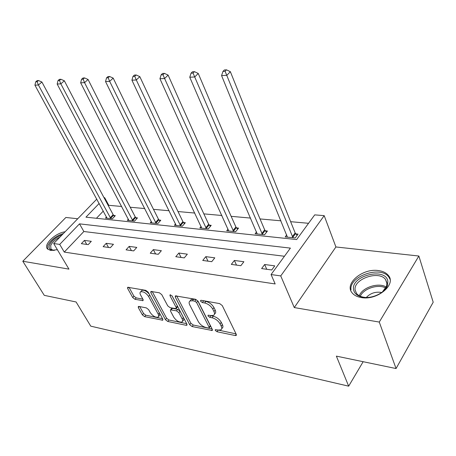<?xml version="1.0" encoding="UTF-8"?>
<svg xmlns="http://www.w3.org/2000/svg" width="456" height="456" viewBox="0 0 456 456"><rect width="100%" height="100%" fill="white"/><g stroke="black" fill="none" stroke-linecap="round" stroke-linejoin="round"><path stroke-width="0.68" d="M215.278 330.418L216.993 331.734L235.279 335.548L236.157 335.468L236.276 334.351L222.266 305.577L219.689 303.616L201.21 300.304L200.663 300.361L200.583 301.216L202.344 302.556L204.693 302.983C208.187 303.907 210.877 305.959 212.77 309.145L213.961 311.545C214.799 313.34 214.673 314.6 213.596 315.324L210.997 315.575L208.096 315.176L208.021 315.997L209.76 317.325L212.097 317.781C215.574 318.738 218.236 320.773 220.083 323.885L221.245 326.228C222.049 327.938 221.935 329.141 220.903 329.836L218.247 330.07L215.346 329.637L215.278 330.418M217.483 329.91L236.043 333.877M202.567 300.544L205.901 301.427L204.693 302.983M210.102 315.404L213.277 316.225L212.097 317.781M57.353 249.694L50.622 250.464L47.435 248.908C43.206 244.57 55.222 233.073 65.111 231.762M378.452 270.573C382.937 271.177 386.249 272.802 388.387 275.447C396.623 284.504 377.243 300.641 361.431 297.586C357.202 296.896 354.09 295.311 352.1 292.837C344.018 283.598 362.742 268.02 378.452 270.573M418.859 256.027L433.2 302.22L396.059 368.551L379.272 322.067L418.859 256.027L335.912 246.964L324.199 215.648L280.736 275.92L271.075 274.54L290.404 248.11L79.509 223.856L59.713 244.399L53.688 243.538L96.809 199.095M77.725 218.76L65.875 217.466L22.8 261.254L68.947 269.125L53.688 243.538M396.059 368.551L336.374 356.13L348.663 386.169L90.761 326.154L76.089 301.975L44.272 295.351L22.8 261.254M138.96 306.432L138.333 306.489L138.322 307.6L142.397 314.908L144.643 316.646L162.763 320.226L162.798 319.132L148.166 292.165L145.817 290.358L127.657 287.269L127.64 288.448L132.713 297.546L134.993 299.301L143.036 300.664L143.064 299.512L140.568 294.975C139.781 293.459 139.804 292.41 140.647 291.834C143.355 291.321 146 292.866 148.593 296.468L158.375 314.469L158.745 316.207L158.141 317.137C155.45 317.627 152.817 316.105 150.241 312.565L148.65 309.67L146.359 307.903L138.96 306.432M335.912 246.964L294.274 307.566L379.272 322.067M294.274 307.566L280.736 275.92M284.441 256.261L83.853 231.505L64.267 252.088L275.167 283.945L271.075 274.54M64.267 252.088L59.713 244.399M189.707 324.706L192.09 326.542L212.217 330.497L212.314 329.392L198.069 301.199L195.567 299.29L175.349 295.864L175.269 297.073L189.707 324.706L190.87 323.201L193.253 325.031L212.074 328.924M186.111 325.293L167.768 321.469L165.448 319.684L150.839 292.649L150.885 291.458L159.366 292.792L161.755 294.627L167.734 305.851L170.105 307.675L176.101 308.627L176.17 307.469L169.968 295.688L170.02 294.844L172.208 296.092L186.914 324.13L186.846 325.231L186.111 325.293L186.954 324.205M348.663 386.169L363.158 361.705M128.398 219.176L127.321 220.351L134.548 221.109L137.478 217.882L135.854 217.717M175.611 223.902L174.409 225.292L182.417 226.13L185.341 222.722L183.54 222.539M228.08 229.106L226.729 230.782L235.655 231.722L238.551 228.097L236.539 227.892M286.738 234.857L285.2 236.92L295.214 237.969L298.053 234.11L295.796 233.882M308.552 223.297L290.643 221.684M280.993 220.818L260.034 218.931M250.595 218.082L231.152 216.332M221.912 215.5L203.849 213.87M194.803 213.055L178 211.544M169.136 210.746L153.49 209.338M144.803 208.557L130.216 207.246M121.706 206.477L108.779 205.314L108.363 205.753M103.307 211.06L96.433 218.287M256.568 231.91L255.126 233.763L264.577 234.754L267.444 231.015L265.318 230.804M201.136 226.444L199.859 227.96L208.312 228.849L211.225 225.338L209.321 225.144M151.398 221.485L150.258 222.756L157.861 223.554L160.797 220.242L159.081 220.066M106.522 216.976L105.496 218.059L112.375 218.783L115.305 215.642L113.761 215.488M99.174 203.45L85.95 217.17L296.651 239.571L314.714 214.873L324.199 215.648M104.014 197.653L104.698 197.71L104.276 198.149M108.779 205.314L104.698 197.71M83.853 231.505L79.509 223.856M84.434 240.403L91.303 241.321L88.213 244.627L81.35 243.675L84.434 240.403L86.731 244.422M106.231 243.316L113.453 244.285L110.358 247.682L103.136 246.685L106.231 243.316L108.511 247.426M129.168 246.382L136.777 247.403L133.682 250.903L126.073 249.854L129.168 246.382L131.431 250.595M153.341 249.62L161.367 250.692L158.278 254.3L150.246 253.194L153.341 249.62L155.581 253.929M178.855 253.034L187.336 254.169L184.252 257.891L175.771 256.717L178.855 253.034L181.072 257.452M205.827 256.637L214.799 257.839L211.726 261.681L202.749 260.444L205.827 256.637L208.004 261.168M234.378 260.461L243.886 261.733L240.836 265.705L231.317 264.389L234.378 260.461L236.51 265.107M264.651 264.508L274.746 265.859L271.73 269.969L261.624 268.573L264.651 264.508L266.737 269.279M221.707 328.747L222.061 328.269C223.092 327.573 223.212 326.371 222.414 324.661L221.245 326.228M213.277 316.225C216.748 317.171 219.41 319.206 221.257 322.312L222.414 324.661M214.434 314.218L214.782 313.757C215.859 313.033 215.984 311.773 215.152 309.977L213.961 311.545M205.901 301.427C209.389 302.345 212.08 304.391 213.967 307.578L215.152 309.977M176.654 295.893L190.87 323.201M208.495 328.052L209.053 328.007L209.116 327.226L196.599 302.527L194.855 301.199L192.426 300.755L190.004 301.011C188.921 301.747 188.824 303.023 189.707 304.842L198.309 321.594C200.138 324.615 202.732 326.604 206.083 327.556L208.495 328.052M209.224 327.778L210.216 326.462L210.279 325.681L209.116 327.226M190.409 300.498L191.212 299.484L193.635 299.221L196.063 299.66L197.801 300.988L210.279 325.681M186.675 323.669L168.931 320.004L167.768 321.469M152.224 291.509L166.617 318.22L168.931 320.004M176.329 308.341L177.293 307.133L177.361 305.97L172.032 295.813M173.816 317.279C176.455 320.938 179.202 322.5 182.064 321.959L182.696 321.018L182.366 319.268L178.9 312.662L176.512 310.832L170.533 309.863L170.476 311.003L173.816 317.279M182.651 321.206L183.745 319.907L183.819 318.584L183.397 317.484L182.223 318.983M171.502 308.661L172.425 308.319L177.697 309.339L180.086 311.169L183.397 317.484M158.682 316.464L159.315 315.683L159.765 313.546M149.237 294.143C146.564 291.053 144.107 289.805 141.862 290.398L141.303 291.059M129.025 287.348L133.91 296.132L136.184 297.888L142.865 299.153M139.724 306.586L143.56 313.489L145.812 315.221L162.553 318.687M297.067 235.45L295.152 232.902L230.354 71.683L226.871 75.32L221.576 75.588L287.422 237.154M292.957 237.736L225.099 71.284L226.501 69.831L224.38 69.956L222.978 71.398L225.099 71.284M221.576 75.588L222.978 71.398M226.501 69.831L230.354 71.683M266.503 232.246L264.674 229.852L198.235 73.444L194.729 76.973L189.77 77.224L257.23 233.985M262.451 234.532L193.036 73.063L194.444 71.66L192.46 71.769L191.053 73.177L193.036 73.063M189.77 77.224L191.053 73.177M194.444 71.66L198.235 73.444M237.644 229.231L235.9 226.968L168.116 75.097L164.599 78.517L159.942 78.757L228.712 230.992M233.643 231.511L164.599 78.517L162.98 74.733L164.394 73.37L162.535 73.473L161.122 74.835L162.98 74.733M159.942 78.757L161.122 74.835M164.394 73.37L168.116 75.097M387.868 281.432L387.497 285.268C385.366 292.741 372.102 299.085 362.685 297.152C357.173 296.007 354.118 293.402 353.525 289.343C351.245 275.367 386.289 267.056 387.868 281.432M382.379 292.005L386.563 286.231L386.905 282.674L385.559 279.551C379.073 270.02 353.2 278.986 355.127 289.987L356.541 293.453C358.068 295.368 360.428 296.622 363.62 297.215L365.495 297.449M390.068 279.357L388.786 277.02C380.72 265.221 348.72 276.296 351.012 289.925M381.735 292.495C375.619 291.469 370.477 293.128 366.31 297.466M54.361 250.395L52.4 250.287C49.522 249.666 48.541 247.956 49.453 245.157C51.551 240.739 55.763 237.308 62.101 234.868M59.935 237.097C55.204 239.491 52.127 242.335 50.69 245.636L50.998 249.147L53.512 250.401M63.464 233.466C55.729 236.1 50.519 240.147 47.829 245.607L47.715 249.204M210.358 226.381L208.688 224.244L139.821 76.648L136.298 79.971L131.921 80.199L201.74 228.16M206.408 228.65L136.298 79.971L134.754 76.3L136.167 74.978L134.417 75.075L132.998 76.403L134.754 76.3M131.921 80.199L132.998 76.403M136.167 74.978L139.821 76.648M184.509 223.691L182.913 221.662L113.191 78.113L109.662 81.345L105.541 81.556L176.187 225.481M180.616 225.942L109.662 81.345L108.18 77.776L109.6 76.488L107.947 76.585L106.533 77.873L108.18 77.776M105.541 81.556L106.533 77.873M109.6 76.488L113.191 78.113M159.999 221.143L158.46 219.211L88.071 79.486L84.554 82.633L80.666 82.832L151.951 222.933M156.151 223.377L84.554 82.633L83.134 79.173L84.548 77.913L82.986 78.004L81.578 79.258L83.134 79.173M80.666 82.832L81.578 79.258M84.548 77.913L88.071 79.486M136.714 218.726L135.238 216.885L64.353 80.792L60.842 83.853L57.165 84.041L128.928 220.516M132.918 220.938L60.842 83.853L59.479 80.484L60.887 79.264L59.411 79.35L58.009 80.569L59.479 80.484M57.165 84.041L58.009 80.569M60.887 79.264L64.353 80.792M114.576 216.429L113.151 214.668L41.906 82.023L38.418 85.004L34.935 85.186L107.029 218.219M110.825 218.618L38.418 85.004L37.101 81.727L38.503 80.535L37.113 80.615L35.71 81.806L37.101 81.727M34.935 85.186L35.71 81.806M38.503 80.535L41.906 82.023M218.15 330.178L216.993 331.734M203.547 301.006L202.344 302.556M210.94 315.769L209.76 317.325M221.257 322.312L220.083 323.885M213.967 307.578L212.77 309.145M236.219 334.242L235.279 335.548M176.278 295.824L175.269 297.073M212.302 329.375L211.413 330.566M193.253 325.031L192.09 326.542M197.801 300.988L196.599 302.527M196.063 299.66L194.855 301.199M193.635 299.221L192.426 300.755M166.617 318.22L165.448 319.684M151.842 291.441L150.839 292.649M177.361 305.97L176.17 307.469M170.669 294.827L169.968 295.688M180.086 311.169L178.9 312.662M177.697 309.339L176.512 310.832M172.425 308.319L171.234 309.801M159.355 312.793L158.232 314.184M149.745 295.078L148.593 296.468M143.19 299.78L142.403 300.726M136.184 297.888L134.993 299.301M133.91 296.132L132.713 297.546M128.649 287.28L127.64 288.448M162.877 319.291L162.085 320.283M145.812 315.221L144.643 316.646M143.56 313.489L142.397 314.908M139.245 306.489L138.322 307.6M295.568 233.603L292.729 237.451M295.152 232.902L292.307 236.755M265.096 230.531L262.223 234.259M264.674 229.852L261.801 233.58M236.322 227.63L233.426 231.243M235.9 226.968L233.005 230.582M359.294 295.744C362.189 287.457 378.52 282.127 386.249 287.035M385.765 288.015C378.275 283.735 363.409 288.58 360.297 296.24M56.937 249.82L57.228 249.478M209.105 224.888L206.192 228.393M208.688 224.244L205.77 227.749M183.329 222.289L180.399 225.691M182.913 221.662L179.983 225.064M158.876 219.82L155.941 223.132M158.46 219.211L155.524 222.517M135.649 217.478L132.713 220.698M135.238 216.885L132.297 220.1M113.555 215.255L110.626 218.384M113.151 214.668L110.215 217.797M388.387 275.447L389.036 277.362M236.413 335.109L236.157 335.468M212.462 330.178L212.217 330.497M191.212 299.484L190.004 301.011M171.718 308.381L170.533 309.863M187.068 324.946L186.846 325.231M141.862 290.398L140.647 291.834M386.563 286.231L387.497 285.268M363.62 297.215L362.685 297.152M386.984 283.712L385.559 279.551M53.432 250.384L52.4 250.287"/></g></svg>
